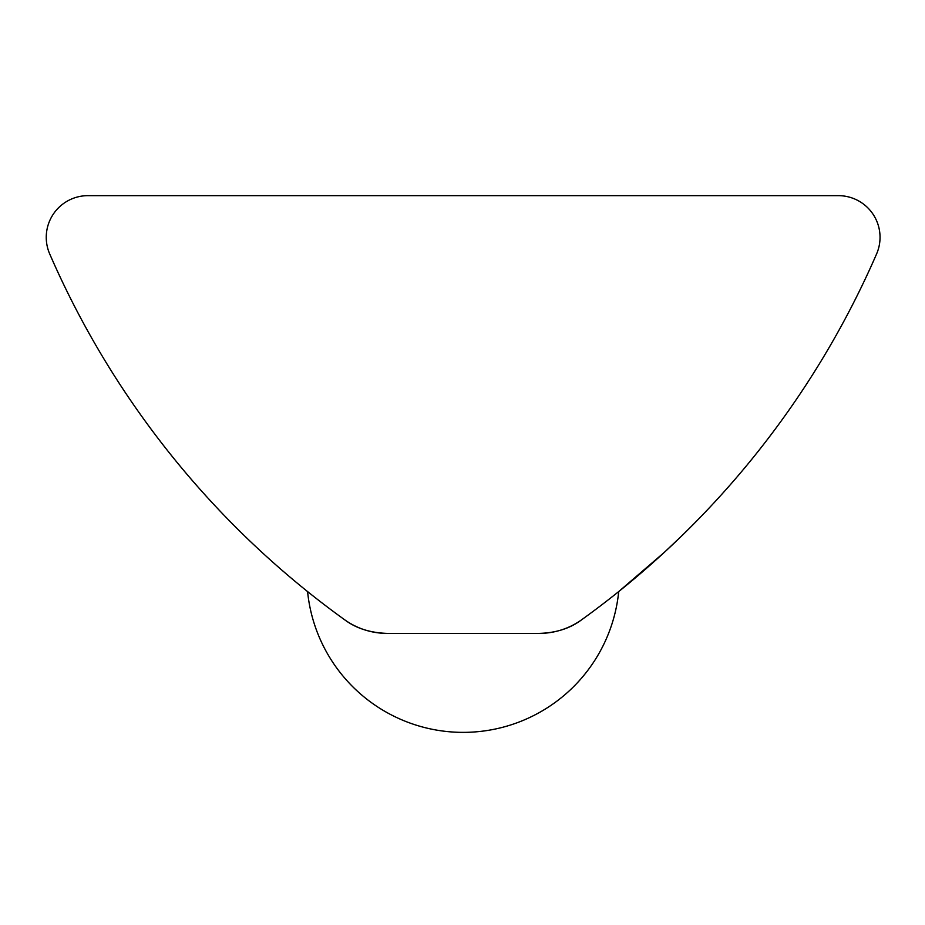 <?xml version="1.0" encoding="UTF-8"?>
<svg xmlns="http://www.w3.org/2000/svg" width="925" height="925" viewBox="0 0 925 925"><rect width="100%" height="100%" fill="white"/><g stroke="black" fill="none" stroke-linecap="round" stroke-linejoin="round"><path stroke-width="1.39" d="M387.113 633.394L539.183 633.394C556.179 632.908 570.39 628.318 581.813 619.646A885.907 885.907 0 0 0 876.588 253.959A41.694 41.694 0 0 0 838.362 195.649L87.944 195.649A41.694 41.694 0 0 0 49.707 253.959A885.907 885.907 0 0 0 344.482 619.646C355.813 628.225 370.023 632.816 387.113 633.394A72.959 72.959 0 0 1 344.482 619.646M307.586 591.584A156.337 156.337 0 0 0 618.709 591.572L664.208 552.456L682.026 535.598M581.813 619.646A72.959 72.959 0 0 1 539.183 633.394"/></g></svg>
